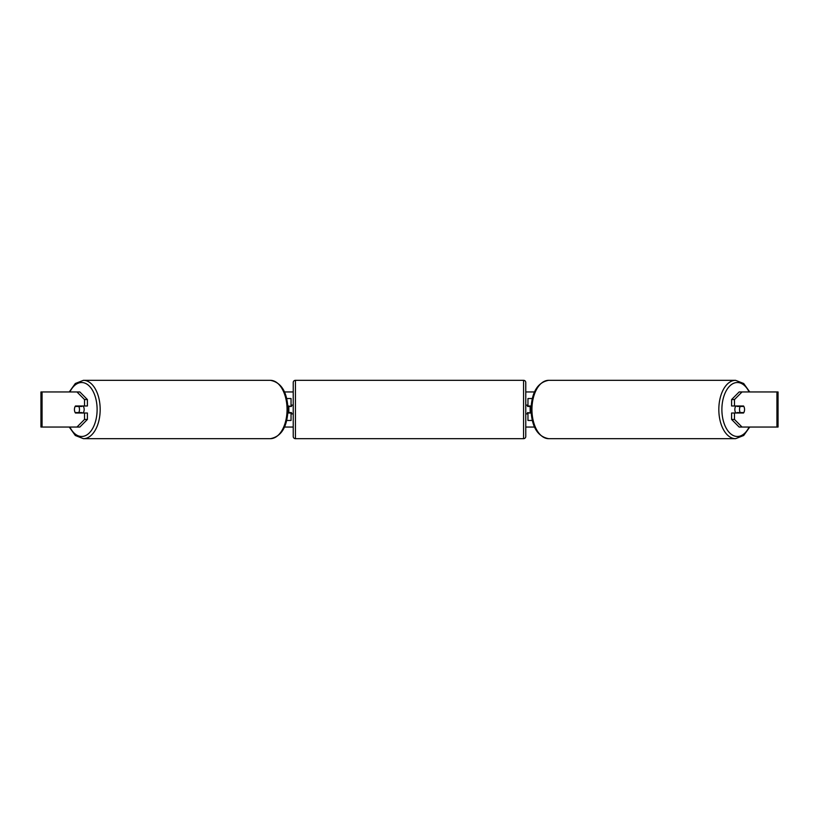 <?xml version="1.0" encoding="UTF-8"?>
<svg xmlns="http://www.w3.org/2000/svg" width="819" height="819" viewBox="0 0 819 819"><rect width="100%" height="100%" fill="white"/><g stroke="black" fill="none" stroke-linecap="round" stroke-linejoin="round"><path stroke-width="1.23" d="M291.042 406.429L287.868 405.989M291.042 405.989L291.042 398.536L286.732 398.536M286.732 420.464L291.042 420.464L291.042 412.571M288.841 413.011L288.841 405.989M287.868 413.011L291.042 413.011M532.268 398.536L527.958 398.536L527.958 405.989L531.132 405.989M532.268 420.464L527.958 420.464L527.958 412.571M530.159 413.011L527.528 412.571L527.528 413.892L525.767 413.892M530.159 412.571L530.159 405.989M531.132 413.011L527.958 413.011M735.851 413.011A4.392 2.518 -90 0 1 734.848 409.5A4.392 2.518 -90 0 1 735.851 405.989M739.516 409.5A4.392 2.518 -90 0 1 740.233 406.429L743.826 406.429A4.392 2.518 -90 0 1 744.553 409.5A4.392 2.518 -90 0 1 743.826 412.571L740.233 412.571A4.392 2.518 -90 0 1 739.516 409.5M737.284 405.989A4.392 2.518 -90 0 0 736.998 406.429L740.233 406.429M737.284 413.011A4.392 2.518 -90 0 1 736.998 412.571L740.233 412.571M87.398 399.549L87.398 405.989L75.461 405.989A4.392 2.518 -90 0 0 74.447 409.5A4.392 2.518 -90 0 0 75.461 413.011L87.398 413.011L87.398 419.451L79.842 427.047L40.95 427.047L40.95 391.953L79.842 391.953L87.398 399.549L84.521 399.549L76.966 391.953M284.51 391.953L293.233 391.953M525.767 391.953L534.49 391.953M284.51 427.047L293.233 427.047M525.767 427.047L534.49 427.047M742.034 427.047L778.05 427.047L778.05 391.953L742.034 391.953L734.479 399.549L731.602 399.549L731.602 405.989L743.539 405.989A4.392 2.518 -90 0 1 743.539 413.011L734.479 413.011L734.479 419.451L742.034 427.047L739.158 427.047L731.602 419.451L731.602 413.011L734.479 413.011M734.479 405.989L734.479 399.549M731.602 419.451L734.479 419.451M731.602 399.549L739.158 391.953L742.034 391.953M84.521 405.989L84.521 399.549M76.966 427.047L84.521 419.451L84.521 413.011M84.521 419.451L87.398 419.451M83.149 413.011A4.392 2.518 -90 0 0 84.152 409.5A4.392 2.518 -90 0 0 83.149 405.989M78.767 412.571A4.392 2.518 -90 0 0 79.484 409.5A4.392 2.518 -90 0 0 78.767 406.429L75.174 406.429A4.392 2.518 -90 0 0 74.447 409.5A4.392 2.518 -90 0 0 75.174 412.571L82.002 412.571A4.392 2.518 -90 0 1 81.716 413.011M78.767 406.429L82.002 406.429A4.392 2.518 -90 0 0 81.716 405.989M295.424 380.323A2.191 2.191 0 0 0 293.233 382.514L293.233 436.486A2.191 2.191 0 0 0 295.424 438.677L523.576 438.677A2.191 2.191 0 0 0 525.767 436.486L525.767 382.514A2.191 2.191 0 0 0 523.576 380.323L295.424 380.323L295.424 438.677M293.233 405.108L291.472 405.108L291.472 406.429L288.841 406.429M288.841 412.571L291.472 412.571L291.472 413.892L293.233 413.892M530.159 406.429L527.528 406.429L527.528 405.108L525.767 405.108M735.564 438.677L548.669 438.677A29.177 16.738 -90 0 1 531.941 409.5A29.177 16.738 -90 0 1 548.669 380.323L735.564 380.323A29.177 16.738 90 0 0 718.826 409.5A29.177 16.738 90 0 0 735.564 438.677L743.693 435.493L749.743 427.047M749.119 427.047A26.986 15.479 -90 0 1 731.991 434.807A26.986 15.479 -90 0 1 721.887 409.5A26.986 15.479 -90 0 1 731.991 384.193A26.986 15.479 -90 0 1 749.119 391.953M776.934 427.047L776.934 391.953M42.066 427.047L42.066 391.953M270.331 380.323C281.398 382.381 287.285 392.106 288.001 409.5C287.285 426.894 281.398 436.619 270.331 438.677A29.177 16.738 -90 0 0 287.059 409.5A29.177 16.738 -90 0 0 270.331 380.323L83.436 380.323A29.177 16.738 90 0 1 100.174 409.5A29.177 16.738 90 0 1 83.436 438.677L75.307 435.493L69.257 427.047M69.881 427.047A26.986 15.479 -90 0 0 87.009 434.807A26.986 15.479 -90 0 0 97.113 409.5A26.986 15.479 -90 0 0 87.009 384.193A26.986 15.479 -90 0 0 69.881 391.953M523.576 438.677L523.576 380.323M735.564 380.323L743.693 383.507L749.743 391.953M548.669 380.323C537.602 382.381 531.715 392.106 530.999 409.5C531.715 426.894 537.602 436.619 548.669 438.677M270.331 438.677L83.436 438.677M83.436 380.323L75.307 383.507L69.257 391.953"/></g></svg>
